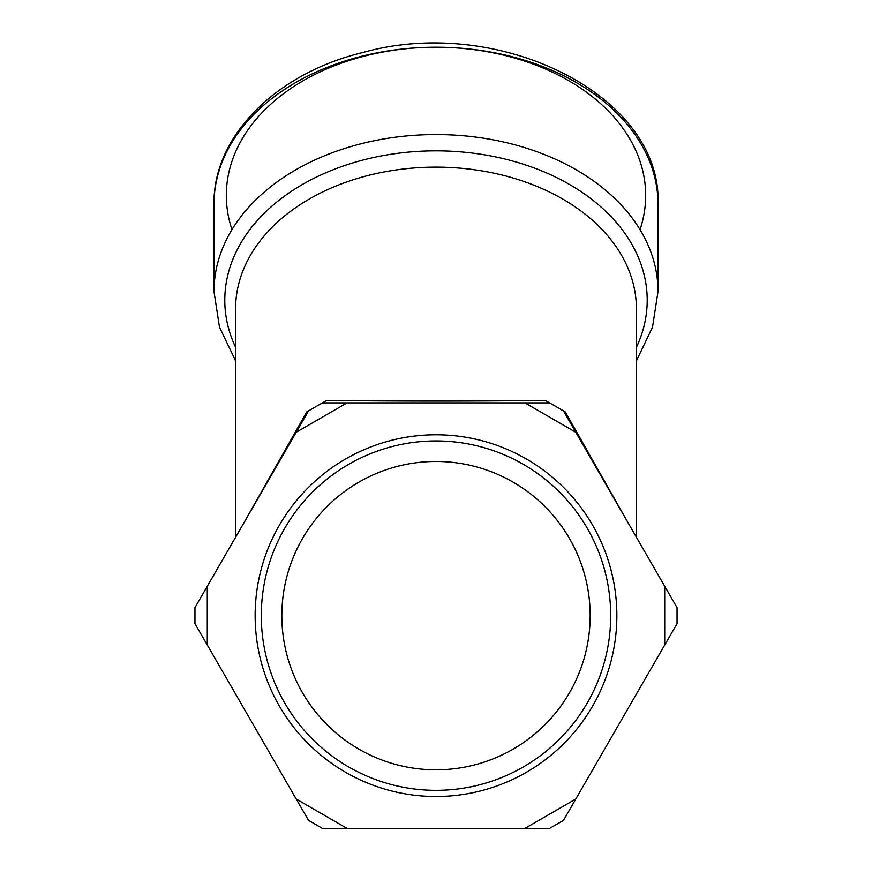 <?xml version="1.0" encoding="UTF-8"?>
<svg xmlns="http://www.w3.org/2000/svg" width="872" height="872" viewBox="0 0 872 872"><rect width="100%" height="100%" fill="white"/><g stroke="black" fill="none" stroke-linecap="round" stroke-linejoin="round"><path stroke-width="1.31" d="M306.715 411.955L322.411 402.886L347.078 402.886L296.208 432.261L308.535 410.897L306.715 411.955L242.372 525.5M629.628 525.5L565.285 411.955L563.465 410.897L575.793 432.261L524.922 402.886L549.589 402.886L545.24 400.379C480.592 401.305 391.408 401.305 326.76 400.379L326.324 400.63M664.715 586.267L677.043 607.631L677.043 623.654L664.715 645.018L664.715 586.267L575.793 432.261M524.922 402.886L347.078 402.886M242.362 525.533L233.718 540.498M207.285 645.018L194.957 623.654L194.957 607.631L207.285 586.267L207.285 645.018L296.208 799.024L347.078 828.4L524.922 828.4L575.793 799.024L664.715 645.018M296.208 432.261L207.285 586.267M575.793 799.024L563.465 820.389L549.589 828.4L524.922 828.4M347.078 828.4L322.411 828.4L308.535 820.389L296.208 799.024M436 796.507A180.864 180.864 0 0 0 592.633 525.217A180.864 180.864 0 0 0 279.367 525.217A180.864 180.864 0 0 0 436 796.507M436 461.473A154.17 154.17 0 0 1 569.514 692.728A154.17 154.17 0 0 1 302.486 692.728A154.17 154.17 0 0 1 436 461.473M436 790.337A174.694 174.694 0 0 0 587.292 528.301A174.694 174.694 0 0 0 284.708 528.301A174.694 174.694 0 0 0 436 790.337M565.285 411.955L545.24 400.379M322.411 402.886L326.76 400.379M629.639 525.533L629.377 524.192L629.639 525.533M235.582 537.272L235.582 308.852A200.418 141.722 0 0 1 436 167.13A200.418 141.722 0 0 1 636.418 308.852L636.418 537.272M636.418 360.845L652.507 327.196L658.011 291.542A222.011 156.982 180 0 0 436 134.561A222.011 156.982 180 0 0 213.989 291.542L213.989 204.19A222.011 156.982 180 0 1 436 47.208A222.011 156.982 180 0 1 658.011 204.19C662.567 94.874 498.097 14.355 362.61 52.571C276.5 73.27 212.964 135.945 213.989 204.19M640.026 229.652A209.672 148.262 180 0 0 436 47.208A209.672 148.262 180 0 0 231.974 229.652M636.418 347.329A211.209 149.352 180 0 0 436 150.845A211.209 149.352 180 0 0 235.582 347.329M658.011 291.542L658.011 204.19M213.989 291.542L219.493 327.196L235.582 360.845"/></g></svg>
